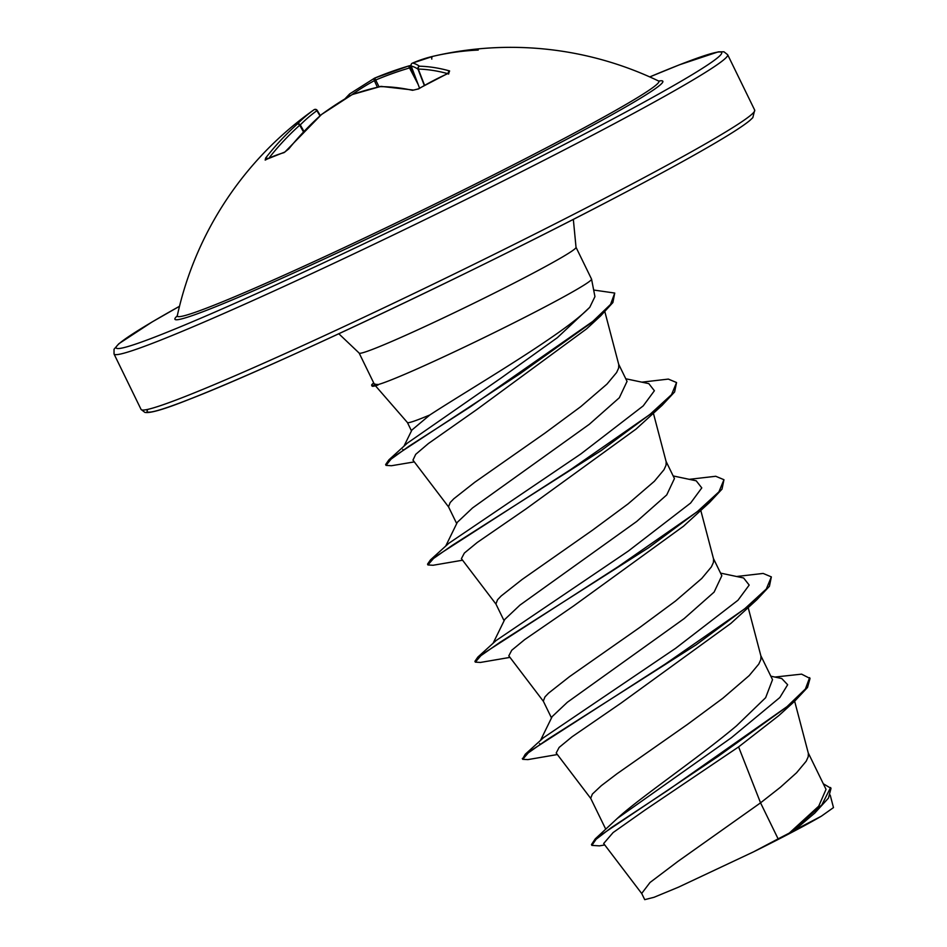 <?xml version="1.0" encoding="UTF-8"?>
<svg xmlns="http://www.w3.org/2000/svg" width="947" height="947" viewBox="0 0 947 947"><rect width="100%" height="100%" fill="white"/><g stroke="black" fill="none" stroke-linecap="round" stroke-linejoin="round"><path stroke-width="1.42" d="M659.349 81.241L658.532 80.98A267.883 12.193 154 0 1 545.626 148.206A267.883 12.193 154 0 1 299.856 268.072A267.883 12.193 154 0 1 177.302 315.694L176.994 316.499M478.235 50.061A341.358 290.741 77.9 0 0 433.039 56.311L433.039 56.311A340.624 201.711 72.1 0 0 412.655 63.058A340.624 49.706 68.7 0 1 419.497 66.207A341.358 174.793 68.3 0 1 449.612 70.942L448.748 73.191A341.358 264.947 105.6 0 0 433.537 80.542A341.358 264.947 105.6 0 0 418.574 88.923L412.49 90.308A2.273 1.752 -77.7 0 1 413.626 90.083L381.168 86.39A2.273 2.273 0 0 0 380.682 86.437A2.273 1.302 -102.3 0 1 380.836 86.414M321.66 114.398L351.917 94.747A340.624 334.161 106.9 0 0 321.755 114.362A341.358 290.741 77.9 0 0 288.811 148.868L284.005 152.645A341.358 154.906 -142.9 0 0 265.184 160.102L265.634 158.054A341.358 293.452 -121.4 0 1 297.299 124.057A340.624 204.41 -120.3 0 1 314.002 109.769A340.624 46.995 -121.4 0 0 313.836 109.876A341.37 341.37 0 0 0 177.302 315.694M403.931 446.226L411.898 430.033L429.891 414.94C456.253 397.657 511.7 364.82 550.077 338.399C568.863 325.579 582.097 315.197 589.78 307.278L594.941 296.612L591.555 279.14A120.648 5.493 154 0 1 540.524 309.207A120.648 5.493 154 0 1 377.451 384.742L374.018 386.139A119.358 5.433 154 0 1 372.053 386.068L371.662 385.263A119.358 5.433 154 0 1 372.81 383.677L373.698 382.908M429.891 414.94A107.721 4.901 154 0 1 407.435 422.551L375.509 385.843M377.451 384.742L374.172 383.878L359.15 353.065A120.648 5.493 -26 0 0 416.041 330.633A120.648 5.493 -26 0 0 525.017 277.424A120.648 5.493 -26 0 0 576.025 247.297L573.337 219.373M778.114 838.864L753.504 851.862L678.537 887.138L654.057 897.283L644.729 899.65L641.699 893.447L650.021 882.486L677.874 861.439L760.548 802.843L778.114 838.864A107.721 4.901 -26 0 0 788.815 833.324A107.721 4.901 -26 0 0 789.313 833.064L818.717 806.181L826.033 789.36L808.229 752.865M774.918 677.058L801.576 674.134L810.028 678.454L807.531 687.451L794.45 701.419L778.872 715.553L738.601 746.911L760.548 802.843L780.387 787.277L796.557 772.776L806.181 761.234L808.229 756.748L808.347 753.315L794.651 701.23M809.638 677.638L805.412 688.966L786.519 707.113L718.086 756.393L595.261 838.864L617.302 818.433C638.811 798.38 698.01 758.31 736.423 725.911L765.638 697.702L772.527 679.674L760.832 655.691M605.725 829.134L590.691 798.321L592.36 794.071L601.321 785.667L616.947 773.794L687.38 724.467L722.904 698.199L749.172 675.613L758.796 664.06L760.832 659.574L760.95 656.141L748.177 607.572M540.477 740.447L552.148 716.619L567.348 702.272L684.101 618.64L714.109 592.1L721.827 575.729L713.446 558.529M551.497 717.944L543.306 701.147L544.963 696.897L548.538 693.157L569.549 676.62L639.983 627.293L675.507 601.025L701.774 578.439L711.398 566.886L713.434 562.4L713.553 558.967L700.78 510.397M493.079 643.273L504.751 619.445L519.986 605.074L636.704 521.466L666.735 494.914L674.442 478.555L666.049 461.355M504.1 620.77L495.908 603.973L497.566 599.723L501.152 595.983L522.152 579.446L592.585 530.119L628.121 503.851L654.377 481.265L664.001 469.712L666.037 465.226L666.167 461.793L653.394 413.223M445.694 546.099L457.354 522.27L472.565 507.923L589.306 424.292L619.338 397.74L627.044 381.381L618.651 364.181M456.703 523.596L448.511 506.799L450.168 502.549L453.755 498.809L474.755 482.272L545.188 432.945L580.724 406.677L606.98 384.091L616.604 372.538L618.651 368.052L618.77 364.619L604.896 311.871M738.601 746.911L645.132 809.981L613.111 832.555L603.677 843.505M823.31 783.773L831.016 788.342L828.447 798.12L814.834 813.023L794.426 830.247L821.309 816.219L833.478 807.59L830.211 795.101M770.822 676.182L781.76 678.537L787.655 684.74L779.831 697.525L731.404 737.713L617.302 818.433M595.261 838.864L591.473 844.594L591.875 845.399L599.463 845.86L604.766 844.961M830.614 787.525L821.854 804.891L789.313 833.064M794.45 701.419L668.085 790.165L611.36 827.595L596.065 839.302L591.875 845.399M814.834 813.023L795.302 829.525L789.549 832.898M794.426 830.247L795.302 829.525M414.312 461.899L391.431 465.735L386.021 465.379L391.111 459.094L408.5 446.558L470.517 406.701L600.528 316.014L586.584 328.869L476.625 409.672L428.375 443.551L415.709 454.335L412.963 460.124L448.665 507.047M462.574 560.21L433.063 565.264L427.926 564.957L433.501 558.493L452.346 545.306L601.416 450.417L662.083 405.363L636.088 429.05L526.153 508.811L477.264 542.453L464.35 553.072L461.402 558.671L496.05 604.21M509.971 657.384L480.449 662.438L475.323 662.131L480.898 655.667L499.744 642.48L648.813 547.591L709.481 502.537L683.485 526.224L573.539 605.997L524.674 639.616L511.747 650.246L508.799 655.845L543.448 701.384M557.357 754.546L527.846 759.612L522.72 759.305L528.296 752.841L547.141 739.654L696.211 644.765L756.878 599.7L730.871 623.398L620.912 703.183L572.059 736.79L559.132 747.42L556.197 753.007L590.845 798.558M576.025 247.297L591.532 279.081A120.648 5.493 154 0 1 591.555 279.14M540.311 744.2L539.553 743.632M522.649 758.831L525.242 754.262L543.436 737.749L675.661 648.281L737.997 600.22L749.184 585.08L743.608 577.978L720.56 573.113M475.323 662.131L474.921 661.326L477.844 657.088L496.039 640.586L628.263 551.107L690.612 503.046L701.786 487.906L696.211 480.804L673.163 475.939M427.926 564.957L427.535 564.152L430.447 559.914L448.641 543.412L580.866 453.933L643.214 405.884L654.389 390.744L648.813 383.63L625.766 378.764M403.233 450.145L402.747 449.399M386.021 465.379L385.63 464.563L388.909 459.84L407.281 443.172L501.271 377.889L557.321 337.7L589.78 307.278M525.242 754.262L665.492 663.894L744.579 608.909L766.312 589.01L771.355 576.889L763.14 573.432L736.612 576.498M477.844 657.088L618.095 566.72L697.181 511.747L718.915 491.836L723.958 479.715L715.743 476.27L689.215 479.336M430.447 559.914L570.698 469.546L649.784 414.573L671.518 394.662L676.56 382.541L668.357 379.096L641.817 382.162M388.909 459.84L520.234 373.556L591.437 322.726L610.566 304.389L614.733 293.049L593.662 290.031M756.878 599.7L769.414 586.3L771.355 576.889M709.481 502.537L722.016 489.126L723.958 479.715M662.083 405.363L674.619 391.951L676.56 382.541M600.528 316.014L612.898 302.543L614.733 293.049M753.504 851.862A107.153 4.877 -26 0 0 821.309 816.219M377.249 384.34A119.358 5.433 154 0 1 371.662 385.263M378.019 385.027A119.358 5.433 154 0 1 374.018 386.139M374.74 78.08A340.624 336.872 -132.5 0 1 408.571 66.006L409.506 67.935A338.363 334.622 47.5 0 0 375.9 79.927L374.373 80.649A2.273 1.361 -118.6 0 1 374.562 78.151A2.273 1.361 -118.6 0 1 374.74 78.08L379.049 86.804M349.715 95.967A2.273 1.338 -126.1 0 1 349.763 93.848L374.562 78.151A2.273 2.273 0 0 1 374.763 78.056L408.607 65.982A2.273 1.125 76.7 0 1 408.725 65.947A2.273 1.125 76.7 0 1 410.252 67.557L409.506 67.935L418.089 84.295M317.245 110.456L316.89 110.704A2.273 1.823 -125.5 0 0 314.002 109.769A2.273 2.249 56.5 0 1 314.061 109.722L314.061 109.722A2.273 2.249 56.5 0 1 317.245 110.456L320.323 115.534L317.257 110.444A2.273 2.273 0 0 0 314.061 109.722L313.836 109.876M320.003 115.83L316.89 110.704A338.363 203.049 59.7 0 0 300.294 124.897L299.714 125.217A2.273 1.148 -131.9 0 0 297.299 124.057A2.273 1.799 -135.5 0 1 300.294 124.897L303.963 131.408M424.268 85.325L418.006 69.167A2.273 2.202 123.4 0 1 419.497 66.207A2.273 1.906 91.5 0 0 418.29 69.072L418.006 69.167A338.363 49.374 -111.3 0 0 411.211 66.053L411.187 66.006M349.218 96.263A2.273 1.906 -134.8 0 1 349.502 94.073A2.273 2.273 0 0 1 349.763 93.848A2.273 1.338 -126.1 0 1 350.035 93.729M345.051 98.748L349.502 94.073A2.273 1.906 -134.8 0 1 349.68 93.919M658.532 80.98A341.37 341.37 0 0 0 433.039 56.311A2.273 1.835 -103.2 0 0 431.808 59.093M433.039 56.311L412.395 63.141A2.273 2.273 0 0 0 411.176 66.041L419.521 88.083L411.211 66.053A2.273 2.237 102.3 0 1 412.655 63.058A2.273 1.835 -113.4 0 0 412.063 63.342M449.612 70.942A2.273 1.823 105.7 0 0 448.168 73.25M267.764 158.587A2.273 1.101 -142.1 0 0 265.634 158.054M448.748 73.191A2.273 1.207 -114 0 0 448.239 73.215L418.018 88.971L413.626 90.083M284.005 152.645A2.273 1.918 73.9 0 1 284.893 152.029L265.752 159.617A2.273 1.989 62.4 0 0 265.184 160.102M412.49 90.308A341.358 172.082 -123.3 0 0 380.303 86.651A2.273 1.87 -90.1 0 1 381.168 86.39M321.364 114.717A2.273 1.077 48.6 0 1 321.518 114.48A2.273 1.077 48.6 0 1 321.755 114.362L321.684 114.35A2.273 2.273 0 0 0 321.518 114.48L284.893 152.029M352.213 94.558A2.273 1.338 -109.6 0 0 351.917 94.747A340.624 270.084 -127.7 0 1 380.303 86.651A2.273 1.302 -102.3 0 1 380.682 86.437L352.213 94.558A2.273 2.273 0 0 0 351.834 94.736M658.721 81.063A271.446 12.358 154 0 1 548.088 149.081A271.446 12.358 154 0 1 285.745 276.56A271.446 12.358 154 0 1 177.255 315.896M727.675 54.725L723.946 51.789L718.311 51.848L679.52 64.775L649.749 76.92A336.812 15.33 154 0 1 579.197 136.747A336.812 15.33 154 0 1 194.194 321.009A336.812 15.33 154 0 1 179.504 306.283L152.017 322.016L118.837 343.737L114.031 349.254L114.042 354.012A341.37 15.543 154 0 0 274.997 290.54A341.37 15.543 154 0 0 583.364 139.978A341.37 15.543 154 0 0 727.675 54.725L754.7 110.124A341.37 15.543 -26 0 1 610.377 195.378A341.37 15.543 -26 0 1 302.01 345.939A341.37 15.543 -26 0 1 141.056 409.412L114.042 354.012M148.04 409.317A336.812 15.33 -26 0 0 292.481 354.995A336.812 15.33 -26 0 0 610.211 200.326M377.38 87.183L374.373 80.649A338.363 270.96 -111.1 0 0 351.905 94.7M303.49 131.905L299.714 125.217A339.073 291.487 58.6 0 0 269.043 157.971M447.434 73.57A339.073 173.621 -111.7 0 0 418.29 69.072L424.528 85.183M411.625 67.237A339.073 291.487 58.6 0 0 410.252 67.557L415.65 77.843M754.7 110.124L752.818 117.653L749.906 120.411C744.176 125.205 733.108 132.45 716.725 142.121C691.05 157.261 655.584 176.639 610.318 200.267C473.157 272.097 269.611 368.347 189.222 399.362C164.435 409.27 149.626 413.602 144.796 412.347L141.056 409.412M603.665 843.517L641.853 893.708M411.483 430.873L407.411 422.528M522.72 759.305L522.318 758.5M359.15 353.065L338.813 333.758M411.034 65.414L408.725 65.947A2.273 2.273 0 0 0 408.607 65.982M448.618 74.091L448.914 72.824L448.239 73.215"/></g></svg>

